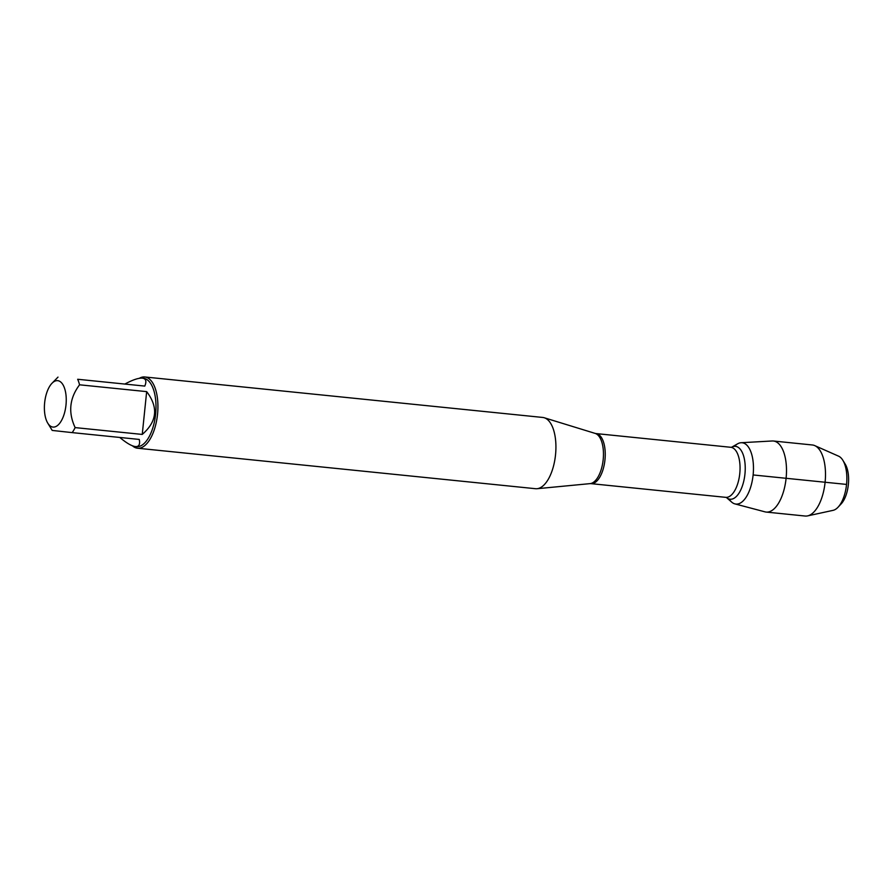 <?xml version="1.0" encoding="UTF-8"?>
<svg xmlns="http://www.w3.org/2000/svg" width="893" height="893" viewBox="0 0 893 893"><rect width="100%" height="100%" fill="white"/><g stroke="black" fill="none" stroke-linecap="round" stroke-linejoin="round"><path stroke-width="1.34" d="M137.511 448.219L535.521 488.705A35.809 16.476 -84.2 0 0 537.028 488.717A35.809 16.476 -84.2 0 0 555.535 454.749A35.809 16.476 -84.2 0 0 544.25 417.757A35.809 16.476 -84.2 0 0 542.765 417.455L144.766 376.969A35.809 16.476 95.8 0 1 157.525 414.385A35.809 16.476 95.8 0 1 137.511 448.219A35.809 16.476 95.8 0 1 132.432 445.786M729.135 499.031A30.82 14.188 -84.2 0 0 734.883 503.886A30.82 14.188 -84.2 0 0 753.123 474.953A30.82 14.188 -84.2 0 0 737.585 443.832L731.624 447.226A26.578 12.234 95.8 0 1 744.941 474.105A26.578 12.234 95.8 0 1 726.5 497.58L731.657 502.1A30.82 14.188 -84.2 0 0 753.123 474.953A30.82 14.188 -84.2 0 0 741.101 442.727A30.82 14.188 -84.2 0 0 734.492 446.321M139.308 378.319A35.809 16.476 95.8 0 1 144.766 376.969M44.65 402.698A23.318 10.727 -84.2 0 0 47.764 423.148A23.318 10.727 -84.2 0 0 61.773 420.011A23.318 10.727 -84.2 0 0 65.144 390.263A23.318 10.727 -84.2 0 0 51.805 383.465A23.318 10.727 -84.2 0 0 44.65 402.698M119.796 437.458C126.493 443.073 131.695 446.109 135.39 446.567C138.951 446.846 140.246 444.468 139.275 439.434L72.177 432.614A34.38 15.817 -84.2 0 0 75.146 427.602C68.035 412.477 69.509 398.211 79.566 384.805A34.38 15.817 -84.2 0 0 77.68 379.268L144.789 386.089C146.787 381.266 145.983 378.621 142.344 378.163C138.582 377.862 132.834 379.793 125.098 383.934M52.486 430.459L72.177 432.614M142.244 434.422C157.101 421.563 158.574 407.286 146.664 391.625L142.244 434.422L75.146 427.602M146.664 391.625L79.566 384.805M51.805 383.465L58 377.114M77.68 379.268L144.789 386.089M142.344 378.163L143.349 378.264A34.38 15.817 95.8 0 1 155.616 414.073A34.38 15.817 95.8 0 1 136.395 446.667L135.39 446.567M741.101 442.727L772.166 440.986A35.709 16.431 95.8 0 1 773.371 441.008A35.709 16.431 95.8 0 1 786.097 478.324A35.709 16.431 95.8 0 1 766.138 512.069A35.709 16.431 95.8 0 1 764.966 511.845L734.883 503.886M842.869 460.308L845.225 464.159A23.33 10.738 95.8 0 1 841.184 503.864L838.103 507.157A27.538 12.669 -84.2 0 0 846.553 484.441A27.538 12.669 -84.2 0 0 842.869 460.308A27.538 12.669 -84.2 0 0 838.583 456.167L814.762 445.618A35.709 16.431 95.8 0 1 825.11 482.164A35.709 16.431 95.8 0 1 807.607 515.886A35.709 16.431 95.8 0 1 805.14 516.031L766.138 512.069M807.607 515.886L833.069 510.349A27.538 12.669 -84.2 0 0 838.103 507.157M773.371 441.008L812.373 444.982A35.709 16.431 95.8 0 1 814.762 445.618M846.553 484.419L753.123 474.953M537.028 488.717L590.094 483.626A25.339 11.665 -84.2 0 0 603.177 459.683A25.339 11.665 -84.2 0 0 595.196 433.418L544.25 417.757M730.809 447.293L595.999 433.574A25.16 11.576 95.8 0 1 604.963 459.862A25.16 11.576 95.8 0 1 590.909 483.638L725.708 497.345A25.16 11.576 -84.2 0 0 739.772 473.58A25.16 11.576 -84.2 0 0 730.809 447.293L731.557 447.27M725.708 497.345L726.444 497.524M590.094 483.626L590.909 483.638M595.999 433.574L595.196 433.418M47.764 423.148L52.229 430.448"/></g></svg>
